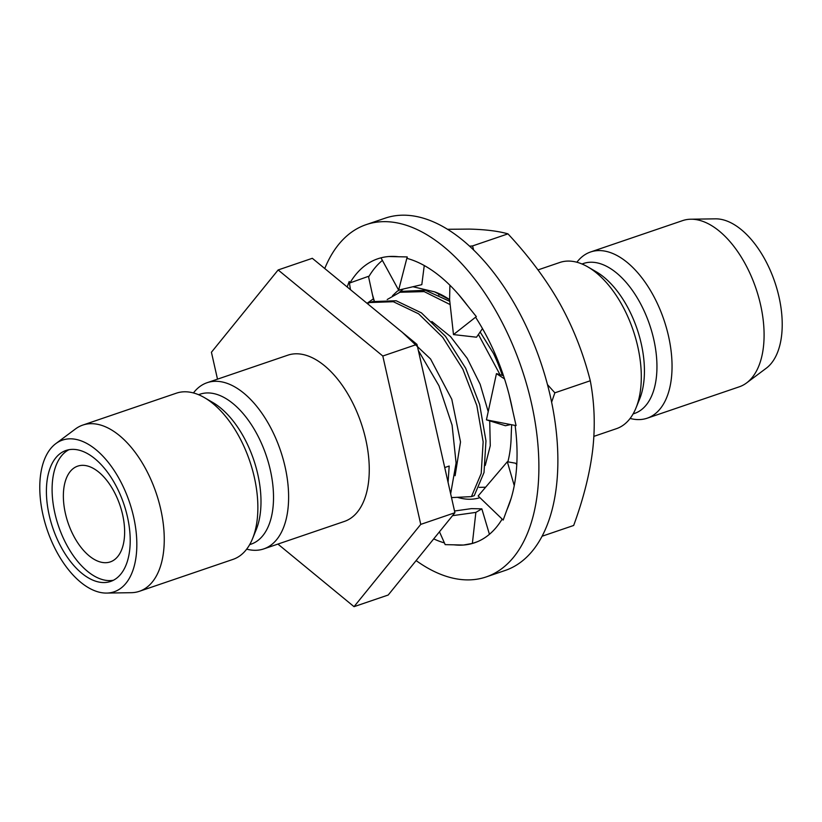 <?xml version="1.0" encoding="UTF-8"?>
<svg xmlns="http://www.w3.org/2000/svg" width="822" height="822" viewBox="0 0 822 822"><rect width="100%" height="100%" fill="white"/><g stroke="black" fill="none" stroke-linecap="round" stroke-linejoin="round"><path stroke-width="1.23" d="M68.904 449.716A69.182 37.473 -108.8 0 0 54.869 513.154A69.182 37.473 -108.8 0 0 113.405 580.26M49.176 515.096A69.182 37.473 -108.8 0 0 110.631 581.442A69.182 37.473 -108.8 0 0 127.441 516.822A69.182 37.473 71.2 0 0 65.986 450.477A69.182 37.473 71.2 0 0 49.176 515.096M122.612 514.654A50.574 27.393 71.2 0 1 110.323 561.888A50.574 27.393 71.2 0 1 65.39 513.39A50.574 27.393 -108.8 0 1 77.679 466.146A50.574 27.393 -108.8 0 1 122.612 514.654M133.626 516.956A80.124 43.402 71.2 0 1 106.675 593.073A80.124 43.402 71.2 0 1 42.991 514.962A80.124 43.402 71.2 0 1 55.752 443.675A80.124 43.402 71.2 0 1 133.626 516.956M55.752 443.675L75.408 428.992A87.8 47.553 71.2 0 1 82.755 425.097A87.8 47.553 71.2 0 1 160.742 509.291A87.8 47.553 71.2 0 1 139.411 591.295A87.8 47.553 71.2 0 1 131.212 592.693L106.675 593.073M139.411 591.295L233.016 559.381A87.8 47.553 -108.8 0 0 252.529 538.708A87.8 47.553 -108.8 0 0 254.347 477.377A87.8 47.553 71.2 0 0 204.442 397.643A87.8 47.553 71.2 0 0 176.36 393.183L82.755 425.097M204.442 397.643L212.795 402.492A79.21 42.898 71.2 0 1 257.82 474.438A79.21 42.898 -108.8 0 1 256.176 529.769L252.529 538.708M249.662 544.637L251.1 544.143A79.21 42.898 -108.8 0 0 270.346 470.163A79.21 42.898 71.2 0 0 199.993 394.211L198.544 394.694M193.437 392.947A87.8 47.553 71.2 0 1 207.113 382.703A87.8 47.553 71.2 0 1 285.1 466.896A87.8 47.553 -108.8 0 1 263.77 548.901A87.8 47.553 -108.8 0 1 246.692 549.147M263.77 548.901L344.418 521.415A87.8 47.553 -108.8 0 0 365.749 439.41A87.8 47.553 71.2 0 0 287.762 355.207L207.113 382.703M277.918 544.082L354.035 606.667L420.751 524.385L382.805 356.018L278.144 269.955L211.429 352.248L217.501 379.168M278.144 269.955L312.319 258.303L416.97 344.377L382.805 356.018M354.035 606.667L388.2 595.025L454.915 512.733L416.97 344.377M420.751 524.385L454.915 512.733M448.072 482.38L449.182 466.033L444.733 467.554M390.245 322.388L402.287 332.293M418.347 350.47L438.979 385.785L452.09 425.159L456.087 462.971L450.651 493.806M369.818 302.537L372.633 301.582L396.163 300.76L421.419 312.863L445.503 336.342L465.673 368.246L479.658 404.599L485.966 440.869L484.014 472.537L474.253 495.656L471.438 496.622L481.199 473.503L483.151 441.825L476.842 405.554L462.858 369.201L442.688 337.297L418.603 313.819L393.348 301.715L369.818 302.537L367.28 303.503M451.504 497.598L471.438 496.622M450.148 304.592L424.183 291.615L399.954 292.262L402.77 291.307L425.436 290.289L449.788 301.345M480.14 331.996L493.477 353.45A111.176 60.222 -108.8 0 1 502.345 375.418M500.053 374.729L478.414 334.482M399.954 292.262L387.183 299.527M382.353 260.44A150.015 81.255 -108.8 0 0 368.605 277.024M515.106 425.426A150.015 81.255 71.2 0 1 511.14 498.348A150.015 81.255 71.2 0 1 506.969 509.712L503.177 520.059L478.157 495.974L507.328 461.748L515.63 463.228L516.771 464.666M454.525 511.007L471.458 508.623L481.836 508.849L489.429 534.3M412.942 286.744L434.509 291.831A109.028 59.05 71.2 0 1 449.603 299.65M392.474 295.745L397.273 291.193L399.995 289.786M511.644 424.748L511.202 435.249A109.028 59.05 71.2 0 1 508.088 460.947A109.028 59.05 71.2 0 1 507.862 461.841L508.212 460.443M479.904 497.659A109.028 59.05 71.2 0 1 457.69 497.392M444.414 542.91A150.015 81.255 71.2 0 1 433.708 538.883M481.836 508.849L475.866 512.394L452.532 515.671M475.866 512.394L472.373 543.434L477.325 541.739M502.15 519.072A150.015 81.255 71.2 0 1 474.592 542.777A150.015 81.255 71.2 0 1 463.454 545.037L472.373 543.434M507.328 461.748L514.253 485.638M503.485 375.716L496.447 373.62L486.429 419.857L505.458 425.734L510.698 424.563M496.447 373.62L504.533 378.911M367.044 303.308L373.363 298.869L368.462 276.336L349.967 282.912A150.015 81.255 71.2 0 1 377.781 258.786A150.015 81.255 71.2 0 1 388.919 256.526A150.015 81.255 71.2 0 1 398.485 256.741L407.198 256.926L407.28 258.457A150.015 81.255 71.2 0 1 458.44 294.338A150.015 81.255 71.2 0 1 467.8 306L476.318 316.614L475.671 317.374A150.015 81.255 71.2 0 1 509.065 394.509A150.015 81.255 71.2 0 1 512.733 410.784L516.072 425.611L486.429 419.857M449.891 285.224L449.603 299.629L453.487 334.585L476.524 337.205L482.493 328.605M380.987 257.831L398.619 290.115L421.809 284.659L424.255 265.537M373.363 298.869L374.267 301.068M416.117 560.583A186.091 100.798 -108.8 0 0 486.223 576.921A186.091 100.798 -108.8 0 0 531.433 403.099A186.091 100.798 71.2 0 0 366.139 224.642A186.091 100.798 71.2 0 0 324.752 268.537M453.888 544.822L463.454 545.037A150.015 81.255 71.2 0 1 453.888 544.822L445.175 544.637L439.472 531.783M349.967 282.912L349.196 281.504L347.182 286.981M486.223 576.921L505.211 570.447A186.091 100.798 -108.8 0 0 550.421 396.636A186.091 100.798 71.2 0 0 385.128 218.179L366.139 224.642M542.119 536.221L573.674 525.464C583.589 498.338 589.939 472.999 592.744 449.439C595.354 426.094 594.532 403.201 590.288 380.75L554.871 392.824L547.473 384.604M551.613 402.174L554.871 392.824M473.657 250.073L472.547 245.932L507.965 233.859C529.204 256.68 546.517 279.942 559.895 303.637C573.17 327.546 583.301 353.255 590.288 380.75M472.547 245.932L469.526 246.179M447.445 229.287L469.259 229.091C485.237 229.482 498.142 231.074 507.965 233.859M438.722 294.903L441.537 294.923M485.247 465.447L490.272 445.719L489.717 420.874M488.206 411.647L480.14 384.254L467.194 358.32L450.569 336.619L431.848 321.484M455.111 475.712L460.515 441.969L451.792 399.287L430.564 358.978L401.711 331.759M479.154 487.364L485.627 487.21M399.091 292.57L403.273 289.015M449.613 299.722L434.509 291.831M593.874 436.369L616.449 428.673A87.8 47.553 -108.8 0 0 635.971 408A87.8 47.553 -108.8 0 0 637.78 346.668A87.8 47.553 71.2 0 0 587.874 266.934A87.8 47.553 71.2 0 0 559.803 262.475L537.989 269.914M587.874 266.934L596.227 271.784A79.21 42.898 71.2 0 1 641.252 343.73A79.21 42.898 -108.8 0 1 639.619 399.06L635.971 408M633.094 413.928L634.543 413.435A79.21 42.898 -108.8 0 0 653.778 339.455A79.21 42.898 71.2 0 0 583.425 263.502L581.986 263.985M576.88 262.239A87.8 47.553 71.2 0 1 590.545 251.994A87.8 47.553 71.2 0 1 668.533 336.188A87.8 47.553 -108.8 0 1 647.202 418.193A87.8 47.553 -108.8 0 1 630.125 418.439M590.545 251.994L682.589 220.625A87.8 47.553 71.2 0 1 690.788 219.217A87.8 47.553 71.2 0 1 760.576 304.818A87.8 47.553 71.2 0 1 746.592 382.929A87.8 47.553 71.2 0 1 739.245 386.823L647.202 418.193M690.788 219.217L715.325 218.837A80.124 43.402 71.2 0 1 779.009 296.958A80.124 43.402 71.2 0 1 766.248 368.235L746.592 382.929M511.14 498.348L506.969 509.712M509.065 394.509L512.733 410.784M453.487 334.585L476.318 316.614M458.44 294.338L467.8 306M398.619 290.115L407.198 256.926M388.919 256.526L398.485 256.741M350.46 289.673L349.196 281.504M372.417 294.533L374.308 301.047"/></g></svg>
